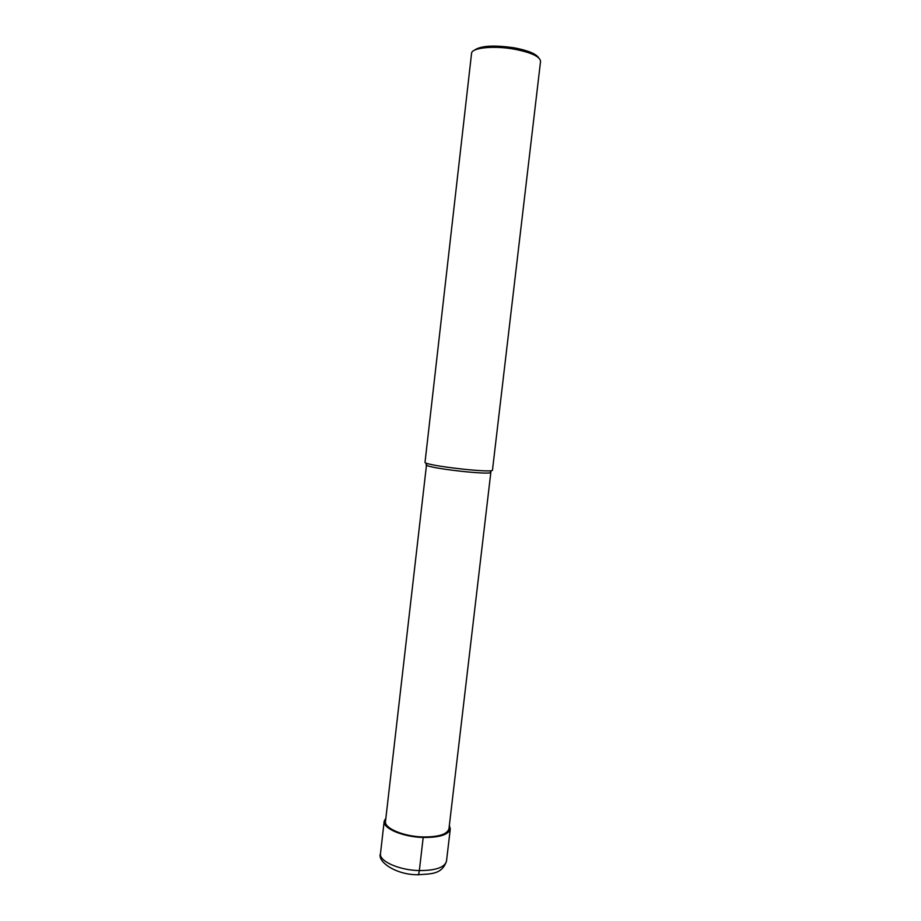 <?xml version="1.0" encoding="UTF-8"?>
<svg xmlns="http://www.w3.org/2000/svg" width="921" height="921" viewBox="0 0 921 921"><rect width="100%" height="100%" fill="white"/><g stroke="black" fill="none" stroke-linecap="round" stroke-linejoin="round"><path stroke-width="1.38" d="M426.527 464.714L385.496 821.394C384.034 828.209 403.502 836.498 422.946 836.959C438.649 837.062 447.318 834.322 448.964 828.739L490.824 472.508L489.891 472.91C486.3 473.359 478.126 472.957 465.347 471.725C445.81 469.618 432.997 467.592 426.907 465.623L425.847 463.148C432.179 465.163 445.545 467.258 465.922 469.457C479.242 470.758 487.762 471.184 491.48 470.746L492.447 470.332L540.546 61.373C540.04 56.63 531.429 52.589 514.724 49.25C493.932 45.382 471.46 47.708 471.564 53.383L424.995 462.526L425.847 463.148M426.089 465.013L426.907 465.623M538.716 57.862C536.149 53.832 528.067 50.505 514.482 47.869C493.806 44.864 480.359 45.705 474.154 50.39M385.876 818.101L384.172 821.267C382.652 828.359 402.926 837.005 423.188 837.477C439.547 837.58 448.573 834.725 450.288 828.923L449.356 825.446M423.188 837.477L419.343 870.587C418.871 874.052 418.284 875.422 417.57 874.708M380.5 853.56C376.85 861.411 395.984 875.134 418.272 874.731C431.178 873.764 441.827 874.593 446.489 861.193C444.739 867.432 435.691 870.552 419.343 870.587C399.104 870.241 378.922 861.17 380.5 853.56L384.172 821.267M489.891 472.91L491.48 470.746M446.489 861.193L450.288 828.923"/></g></svg>
